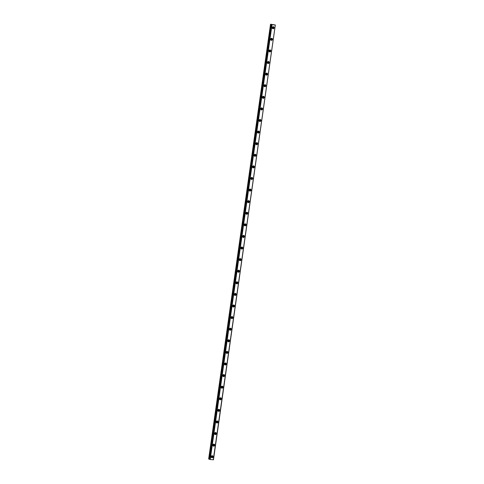 <?xml version="1.0" encoding="UTF-8"?>
<svg xmlns="http://www.w3.org/2000/svg" width="484" height="484" viewBox="0 0 484 484"><rect width="100%" height="100%" fill="white"/><g stroke="black" fill="none" stroke-linecap="round" stroke-linejoin="round"><path stroke-width="0.73" d="M213.275 459.8L275.311 24.986L213.275 459.782M212.845 445.056A1.028 0.944 -69.3 0 1 214.152 444.191A1.028 0.944 -69.3 0 1 214.672 445.486A1.028 0.944 -69.3 0 1 212.845 445.056M214.497 433.464A1.028 0.944 -69.3 0 1 215.803 432.599A1.028 0.944 -69.3 0 1 216.324 433.894A1.028 0.944 -69.3 0 1 214.497 433.464M216.148 421.866A1.028 0.944 -69.3 0 1 217.455 421.001A1.028 0.944 -69.3 0 1 217.975 422.296A1.028 0.944 -69.3 0 1 216.148 421.866M217.8 410.275A1.028 0.944 -69.3 0 1 219.107 409.41A1.028 0.944 -69.3 0 1 219.621 410.704A1.028 0.944 -69.3 0 1 217.8 410.275M219.446 398.677A1.028 0.944 -69.3 0 1 220.752 397.812A1.028 0.944 -69.3 0 1 221.273 399.106A1.028 0.944 -69.3 0 1 219.446 398.677M221.097 387.085A1.028 0.944 -69.3 0 1 222.404 386.22A1.028 0.944 -69.3 0 1 222.924 387.515A1.028 0.944 -69.3 0 1 221.097 387.085M222.749 375.493A1.028 0.944 -69.3 0 1 224.056 374.622A1.028 0.944 -69.3 0 1 224.576 375.917A1.028 0.944 -69.3 0 1 222.749 375.493M224.401 363.895A1.028 0.944 -69.3 0 1 225.707 363.03A1.028 0.944 -69.3 0 1 226.222 364.325A1.028 0.944 -69.3 0 1 224.401 363.895M226.046 352.304A1.028 0.944 -69.3 0 1 227.353 351.432A1.028 0.944 -69.3 0 1 227.873 352.727A1.028 0.944 -69.3 0 1 226.046 352.304M227.698 340.706A1.028 0.944 -69.3 0 1 229.005 339.841A1.028 0.944 -69.3 0 1 229.525 341.135A1.028 0.944 -69.3 0 1 227.698 340.706M229.349 329.114A1.028 0.944 -69.3 0 1 230.656 328.243A1.028 0.944 -69.3 0 1 231.177 329.543A1.028 0.944 -69.3 0 1 229.349 329.114M231.001 317.516A1.028 0.944 -69.3 0 1 232.308 316.651A1.028 0.944 -69.3 0 1 232.822 317.946A1.028 0.944 -69.3 0 1 231.001 317.516M232.647 305.924A1.028 0.944 -69.3 0 1 233.953 305.053A1.028 0.944 -69.3 0 1 234.474 306.354A1.028 0.944 -69.3 0 1 232.647 305.924M234.298 294.326A1.028 0.944 -69.3 0 1 235.605 293.461A1.028 0.944 -69.3 0 1 236.125 294.756A1.028 0.944 -69.3 0 1 234.298 294.326M235.95 282.735A1.028 0.944 -69.3 0 1 237.257 281.863A1.028 0.944 -69.3 0 1 237.777 283.164A1.028 0.944 -69.3 0 1 235.95 282.735M237.602 271.137A1.028 0.944 -69.3 0 1 238.908 270.272A1.028 0.944 -69.3 0 1 239.423 271.566A1.028 0.944 -69.3 0 1 237.602 271.137M239.247 259.545A1.028 0.944 -69.3 0 1 240.554 258.68A1.028 0.944 -69.3 0 1 241.074 259.975A1.028 0.944 -69.3 0 1 239.247 259.545M240.899 247.947A1.028 0.944 -69.3 0 1 242.206 247.082A1.028 0.944 -69.3 0 1 242.726 248.377A1.028 0.944 -69.3 0 1 240.899 247.947M242.551 236.355A1.028 0.944 -69.3 0 1 243.857 235.49A1.028 0.944 -69.3 0 1 244.378 236.785A1.028 0.944 -69.3 0 1 242.551 236.355M244.202 224.764A1.028 0.944 -69.3 0 1 245.509 223.892A1.028 0.944 -69.3 0 1 246.023 225.187A1.028 0.944 -69.3 0 1 244.202 224.764M245.848 213.166A1.028 0.944 -69.3 0 1 247.155 212.301A1.028 0.944 -69.3 0 1 247.675 213.595A1.028 0.944 -69.3 0 1 245.848 213.166M247.499 201.574A1.028 0.944 -69.3 0 1 248.806 200.703A1.028 0.944 -69.3 0 1 249.327 201.997A1.028 0.944 -69.3 0 1 247.499 201.574M249.151 189.976A1.028 0.944 -69.3 0 1 250.458 189.111A1.028 0.944 -69.3 0 1 250.978 190.406A1.028 0.944 -69.3 0 1 249.151 189.976M250.803 178.384A1.028 0.944 -69.3 0 1 252.11 177.513A1.028 0.944 -69.3 0 1 252.624 178.814A1.028 0.944 -69.3 0 1 250.803 178.384M252.448 166.786A1.028 0.944 -69.3 0 1 253.755 165.921A1.028 0.944 -69.3 0 1 254.275 167.216A1.028 0.944 -69.3 0 1 252.448 166.786M254.1 155.195A1.028 0.944 -69.3 0 1 255.407 154.323A1.028 0.944 -69.3 0 1 255.927 155.624A1.028 0.944 -69.3 0 1 254.1 155.195M255.752 143.597A1.028 0.944 -69.3 0 1 257.058 142.732A1.028 0.944 -69.3 0 1 257.579 144.026A1.028 0.944 -69.3 0 1 255.752 143.597M257.403 132.005A1.028 0.944 -69.3 0 1 258.71 131.134A1.028 0.944 -69.3 0 1 259.224 132.434A1.028 0.944 -69.3 0 1 257.403 132.005M259.049 120.407A1.028 0.944 -69.3 0 1 260.356 119.542A1.028 0.944 -69.3 0 1 260.876 120.837A1.028 0.944 -69.3 0 1 259.049 120.407M260.701 108.815A1.028 0.944 -69.3 0 1 262.007 107.944A1.028 0.944 -69.3 0 1 262.528 109.245A1.028 0.944 -69.3 0 1 260.701 108.815M262.352 97.217A1.028 0.944 -69.3 0 1 263.659 96.352A1.028 0.944 -69.3 0 1 264.179 97.647A1.028 0.944 -69.3 0 1 262.352 97.217M264.004 85.626A1.028 0.944 -69.3 0 1 265.311 84.76A1.028 0.944 -69.3 0 1 265.825 86.055A1.028 0.944 -69.3 0 1 264.004 85.626M265.649 74.028A1.028 0.944 -69.3 0 1 266.956 73.163A1.028 0.944 -69.3 0 1 267.477 74.457A1.028 0.944 -69.3 0 1 265.649 74.028M267.301 62.436A1.028 0.944 -69.3 0 1 268.608 61.571A1.028 0.944 -69.3 0 1 269.128 62.866A1.028 0.944 -69.3 0 1 267.301 62.436M268.953 50.844A1.028 0.944 -69.3 0 1 270.26 49.973A1.028 0.944 -69.3 0 1 270.78 51.268A1.028 0.944 -69.3 0 1 268.953 50.844M270.604 39.246A1.028 0.944 -69.3 0 1 271.911 38.381A1.028 0.944 -69.3 0 1 272.425 39.676A1.028 0.944 -69.3 0 1 270.604 39.246M272.25 27.655A1.028 0.944 -69.3 0 1 273.557 26.783A1.028 0.944 -69.3 0 1 274.077 28.078A1.028 0.944 -69.3 0 1 272.25 27.655M211.199 456.654A1.028 0.944 -69.3 0 1 212.506 455.783A1.028 0.944 -69.3 0 1 213.02 457.084A1.028 0.944 -69.3 0 1 211.199 456.654M210.225 459.498L272.02 24.684L210.225 459.498L213.232 459.8M272.105 24.696L275.112 25.005M272.02 24.684L271.645 24.611L209.766 459.413L210.135 459.479M275.311 24.986L270.538 24.212L271.687 24.527L209.766 459.413M209.578 459.358L271.457 24.557L209.681 459.395M271.464 24.442L209.596 459.243M209.584 459.237L208.658 459.007L270.538 24.212M213.117 444.475A0.659 0.605 -69.3 0 1 212.833 445.219M214.769 432.877A0.659 0.605 -69.3 0 1 214.485 433.622M216.415 421.286A0.659 0.605 -69.3 0 1 216.136 422.03M218.066 409.694A0.659 0.605 -69.3 0 1 217.788 410.438M219.718 398.096A0.659 0.605 -69.3 0 1 219.44 398.84M221.369 386.504A0.659 0.605 -69.3 0 1 221.085 387.248M223.015 374.906A0.659 0.605 -69.3 0 1 222.737 375.651M224.667 363.315A0.659 0.605 -69.3 0 1 224.388 364.059M226.318 351.717A0.659 0.605 -69.3 0 1 226.04 352.461M227.97 340.125A0.659 0.605 -69.3 0 1 227.686 340.869M229.616 328.527A0.659 0.605 -69.3 0 1 229.337 329.271M231.267 316.935A0.659 0.605 -69.3 0 1 230.989 317.679M232.919 305.337A0.659 0.605 -69.3 0 1 232.641 306.082M234.571 293.746A0.659 0.605 -69.3 0 1 234.286 294.49M236.216 282.148A0.659 0.605 -69.3 0 1 235.938 282.892M237.868 270.556A0.659 0.605 -69.3 0 1 237.59 271.3M239.519 258.958A0.659 0.605 -69.3 0 1 239.241 259.702M241.171 247.366A0.659 0.605 -69.3 0 1 240.887 248.111M242.817 235.775A0.659 0.605 -69.3 0 1 242.538 236.519M244.468 224.177A0.659 0.605 -69.3 0 1 244.19 224.921M246.12 212.585A0.659 0.605 -69.3 0 1 245.842 213.329M247.772 200.987A0.659 0.605 -69.3 0 1 247.487 201.731M249.417 189.395A0.659 0.605 -69.3 0 1 249.139 190.139M251.069 177.797A0.659 0.605 -69.3 0 1 250.791 178.542M252.721 166.206A0.659 0.605 -69.3 0 1 252.442 166.95M254.372 154.608A0.659 0.605 -69.3 0 1 254.088 155.352M256.024 143.016A0.659 0.605 -69.3 0 1 255.74 143.76M257.669 131.418A0.659 0.605 -69.3 0 1 257.391 132.162M259.321 119.826A0.659 0.605 -69.3 0 1 259.043 120.57M260.973 108.228A0.659 0.605 -69.3 0 1 260.688 108.973M262.624 96.637A0.659 0.605 -69.3 0 1 262.34 97.381M264.27 85.039A0.659 0.605 -69.3 0 1 263.992 85.789M265.922 73.447A0.659 0.605 -69.3 0 1 265.643 74.191M267.573 61.855A0.659 0.605 -69.3 0 1 267.289 62.599M269.225 50.257A0.659 0.605 -69.3 0 1 268.941 51.002M270.871 38.666A0.659 0.605 -69.3 0 1 270.592 39.41M272.522 27.068A0.659 0.605 -69.3 0 1 272.244 27.812M211.466 456.067A0.659 0.605 -69.3 0 1 211.187 456.811M213.462 459.782L275.336 24.98L213.456 459.782M212.149 455.728A1.028 0.944 -69.3 0 1 211.472 457.519M211.696 455.874A0.659 0.605 -69.3 0 1 212.046 456.714A0.659 0.605 -69.3 0 1 211.23 457.114M273.2 26.729A1.028 0.944 -69.3 0 1 272.528 28.514M272.752 26.874A0.659 0.605 -69.3 0 1 273.103 27.715A0.659 0.605 -69.3 0 1 272.286 28.114M271.554 38.327A1.028 0.944 -69.3 0 1 270.877 40.111M271.101 38.466A0.659 0.605 -69.3 0 1 271.451 39.307A0.659 0.605 -69.3 0 1 270.635 39.706M269.903 49.919A1.028 0.944 -69.3 0 1 269.231 51.703M269.455 50.064A0.659 0.605 -69.3 0 1 269.8 50.899A0.659 0.605 -69.3 0 1 268.989 51.298M268.251 61.516A1.028 0.944 -69.3 0 1 267.579 63.301M267.803 61.656A0.659 0.605 -69.3 0 1 268.154 62.496A0.659 0.605 -69.3 0 1 267.337 62.896M266.599 73.108A1.028 0.944 -69.3 0 1 265.928 74.893M266.152 73.253A0.659 0.605 -69.3 0 1 266.502 74.088A0.659 0.605 -69.3 0 1 265.686 74.488M264.954 84.706A1.028 0.944 -69.3 0 1 264.276 86.491M264.5 84.845A0.659 0.605 -69.3 0 1 264.851 85.686A0.659 0.605 -69.3 0 1 264.034 86.085M263.302 96.298A1.028 0.944 -69.3 0 1 262.63 98.083M262.854 96.443A0.659 0.605 -69.3 0 1 263.199 97.278A0.659 0.605 -69.3 0 1 262.382 97.677M261.65 107.89A1.028 0.944 -69.3 0 1 260.979 109.68M261.203 108.035A0.659 0.605 -69.3 0 1 261.554 108.876A0.659 0.605 -69.3 0 1 260.737 109.275M259.999 119.487A1.028 0.944 -69.3 0 1 259.327 121.272M259.551 119.633A0.659 0.605 -69.3 0 1 259.902 120.468A0.659 0.605 -69.3 0 1 259.085 120.867M258.353 131.079A1.028 0.944 -69.3 0 1 257.676 132.87M257.899 131.225A0.659 0.605 -69.3 0 1 258.25 132.065A0.659 0.605 -69.3 0 1 257.434 132.465M256.702 142.677A1.028 0.944 -69.3 0 1 256.024 144.462M256.254 142.822A0.659 0.605 -69.3 0 1 256.599 143.657A0.659 0.605 -69.3 0 1 255.782 144.057M255.05 154.269A1.028 0.944 -69.3 0 1 254.378 156.06M254.602 154.414A0.659 0.605 -69.3 0 1 254.953 155.255A0.659 0.605 -69.3 0 1 254.136 155.654M253.398 165.867A1.028 0.944 -69.3 0 1 252.727 167.652M252.951 166.012A0.659 0.605 -69.3 0 1 253.301 166.847A0.659 0.605 -69.3 0 1 252.485 167.246M251.753 177.459A1.028 0.944 -69.3 0 1 251.075 179.243M251.299 177.604A0.659 0.605 -69.3 0 1 251.65 178.445A0.659 0.605 -69.3 0 1 250.833 178.844M250.101 189.056A1.028 0.944 -69.3 0 1 249.423 190.841M249.653 189.196A0.659 0.605 -69.3 0 1 249.998 190.037A0.659 0.605 -69.3 0 1 249.181 190.436M248.449 200.648A1.028 0.944 -69.3 0 1 247.778 202.433M248.002 200.793A0.659 0.605 -69.3 0 1 248.352 201.634A0.659 0.605 -69.3 0 1 247.536 202.034M246.798 212.246A1.028 0.944 -69.3 0 1 246.126 214.031M246.35 212.385A0.659 0.605 -69.3 0 1 246.701 213.226A0.659 0.605 -69.3 0 1 245.884 213.626M245.152 223.838A1.028 0.944 -69.3 0 1 244.474 225.623M244.698 223.983A0.659 0.605 -69.3 0 1 245.049 224.818A0.659 0.605 -69.3 0 1 244.232 225.217M243.5 235.436A1.028 0.944 -69.3 0 1 242.823 237.221M243.053 235.575A0.659 0.605 -69.3 0 1 243.398 236.416A0.659 0.605 -69.3 0 1 242.581 236.815M241.849 247.028A1.028 0.944 -69.3 0 1 241.177 248.812M241.401 247.173A0.659 0.605 -69.3 0 1 241.752 248.008A0.659 0.605 -69.3 0 1 240.935 248.407M240.197 258.625A1.028 0.944 -69.3 0 1 239.526 260.41M239.749 258.765A0.659 0.605 -69.3 0 1 240.1 259.606A0.659 0.605 -69.3 0 1 239.284 260.005M238.552 270.217A1.028 0.944 -69.3 0 1 237.874 272.002M238.098 270.362A0.659 0.605 -69.3 0 1 238.449 271.197A0.659 0.605 -69.3 0 1 237.632 271.597M236.9 281.809A1.028 0.944 -69.3 0 1 236.222 283.6M236.452 281.954A0.659 0.605 -69.3 0 1 236.797 282.795A0.659 0.605 -69.3 0 1 235.98 283.194M235.248 293.407A1.028 0.944 -69.3 0 1 234.577 295.192M234.8 293.552A0.659 0.605 -69.3 0 1 235.151 294.387A0.659 0.605 -69.3 0 1 234.335 294.786M233.597 304.999A1.028 0.944 -69.3 0 1 232.925 306.789M233.149 305.144A0.659 0.605 -69.3 0 1 233.5 305.985A0.659 0.605 -69.3 0 1 232.683 306.384M231.951 316.596A1.028 0.944 -69.3 0 1 231.273 318.381M231.497 316.742A0.659 0.605 -69.3 0 1 231.848 317.577A0.659 0.605 -69.3 0 1 231.031 317.976M230.299 328.188A1.028 0.944 -69.3 0 1 229.622 329.979M229.852 328.334A0.659 0.605 -69.3 0 1 230.196 329.174A0.659 0.605 -69.3 0 1 229.38 329.574M228.648 339.786A1.028 0.944 -69.3 0 1 227.976 341.571M228.2 339.931A0.659 0.605 -69.3 0 1 228.551 340.766A0.659 0.605 -69.3 0 1 227.734 341.166M226.996 351.378A1.028 0.944 -69.3 0 1 226.324 353.163M226.548 351.523A0.659 0.605 -69.3 0 1 226.899 352.364A0.659 0.605 -69.3 0 1 226.082 352.763M225.35 362.976A1.028 0.944 -69.3 0 1 224.673 364.761M224.897 363.115A0.659 0.605 -69.3 0 1 225.248 363.956A0.659 0.605 -69.3 0 1 224.431 364.355M223.699 374.568A1.028 0.944 -69.3 0 1 223.021 376.352M223.251 374.713A0.659 0.605 -69.3 0 1 223.596 375.554A0.659 0.605 -69.3 0 1 222.779 375.953M222.047 386.165A1.028 0.944 -69.3 0 1 221.376 387.95M221.599 386.305A0.659 0.605 -69.3 0 1 221.944 387.146A0.659 0.605 -69.3 0 1 221.134 387.545M220.395 397.757A1.028 0.944 -69.3 0 1 219.724 399.542M219.948 397.902A0.659 0.605 -69.3 0 1 220.299 398.737A0.659 0.605 -69.3 0 1 219.482 399.137M218.75 409.355A1.028 0.944 -69.3 0 1 218.072 411.14M218.296 409.494A0.659 0.605 -69.3 0 1 218.647 410.335A0.659 0.605 -69.3 0 1 217.83 410.734M217.098 420.947A1.028 0.944 -69.3 0 1 216.421 422.732M216.65 421.092A0.659 0.605 -69.3 0 1 216.995 421.927A0.659 0.605 -69.3 0 1 216.179 422.326M215.447 432.545A1.028 0.944 -69.3 0 1 214.775 434.329M214.999 432.684A0.659 0.605 -69.3 0 1 215.344 433.525A0.659 0.605 -69.3 0 1 214.533 433.924M213.795 444.137A1.028 0.944 -69.3 0 1 213.123 445.921M213.347 444.282A0.659 0.605 -69.3 0 1 213.698 445.117A0.659 0.605 -69.3 0 1 212.881 445.516M271.409 24.43L209.53 459.225M270.877 24.333L208.997 459.128M270.822 24.321L208.943 459.116"/></g></svg>
